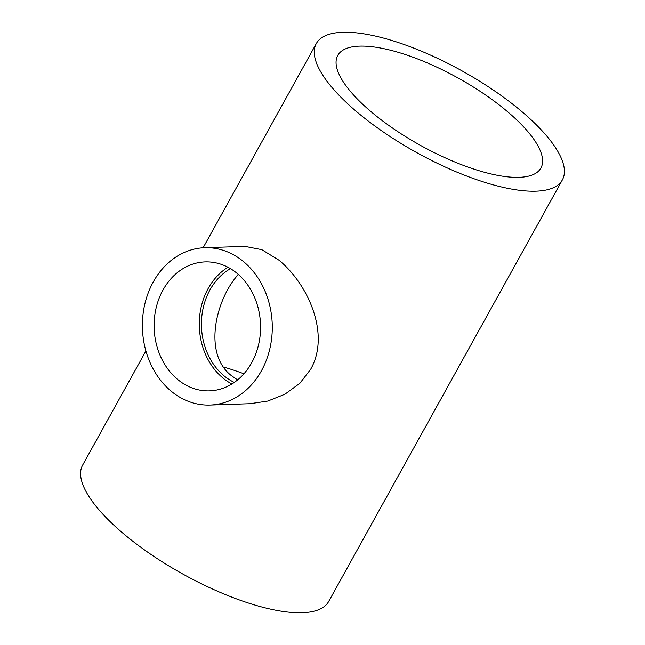 <?xml version="1.0" encoding="UTF-8"?>
<svg xmlns="http://www.w3.org/2000/svg" width="645" height="645" viewBox="0 0 645 645"><rect width="100%" height="100%" fill="white"/><g stroke="black" fill="none" stroke-linecap="round" stroke-linejoin="round"><path stroke-width="0.97" d="M234.304 382.421A61.936 51.1 88.1 0 1 224.202 375.954A61.936 51.1 88.1 0 1 201.546 319.686A61.936 51.1 88.1 0 1 230.467 268.651M238.36 274.456C216.502 298.135 202.119 353.202 231.49 375.713L237.61 379.921M243.923 373.818A110.972 36.862 29 0 0 223.517 367.061M359.886 114.407A140.65 46.722 29 0 0 562.351 179.915A140.65 46.722 29 0 0 518.782 109.045A140.65 46.722 29 0 0 316.316 43.538A140.65 46.722 29 0 0 359.886 114.407M204.683 247.712L244.818 246.366L261.781 249.647L279.043 260.241C308.229 284.268 330.498 334.207 310.721 369.182L299.861 383.291L284.929 394.216L267.804 401.053L250.123 403.697L209.988 405.052A78.714 64.935 -91.9 0 0 269.876 348.606A78.714 64.935 -91.9 0 0 243.326 261.451A78.714 64.935 -91.9 0 0 204.683 247.712A78.714 64.935 -91.9 0 0 142.44 328.571A78.714 64.935 -91.9 0 0 209.988 405.052M145.907 350.969L82.649 465.085A140.65 46.722 29 0 0 126.218 535.955A140.65 46.722 29 0 0 328.684 601.462L562.351 179.915M504.93 109.513A116.132 38.579 29 0 0 337.762 55.422A116.132 38.579 29 0 0 420.629 145.464A116.132 38.579 29 0 0 540.905 168.031A116.132 38.579 29 0 0 504.93 109.513M236.836 273.158A64.516 53.229 -91.9 0 0 205.158 261.902A64.516 53.229 -91.9 0 0 154.139 328.176A64.516 53.229 -91.9 0 0 209.512 390.862A64.516 53.229 -91.9 0 0 258.597 344.599A64.516 53.229 -91.9 0 0 236.836 273.158M227.959 267.248A64.516 53.229 -91.9 0 0 199.329 326.652A64.516 53.229 -91.9 0 0 231.902 384.001M203.094 247.793L316.316 43.538"/></g></svg>
